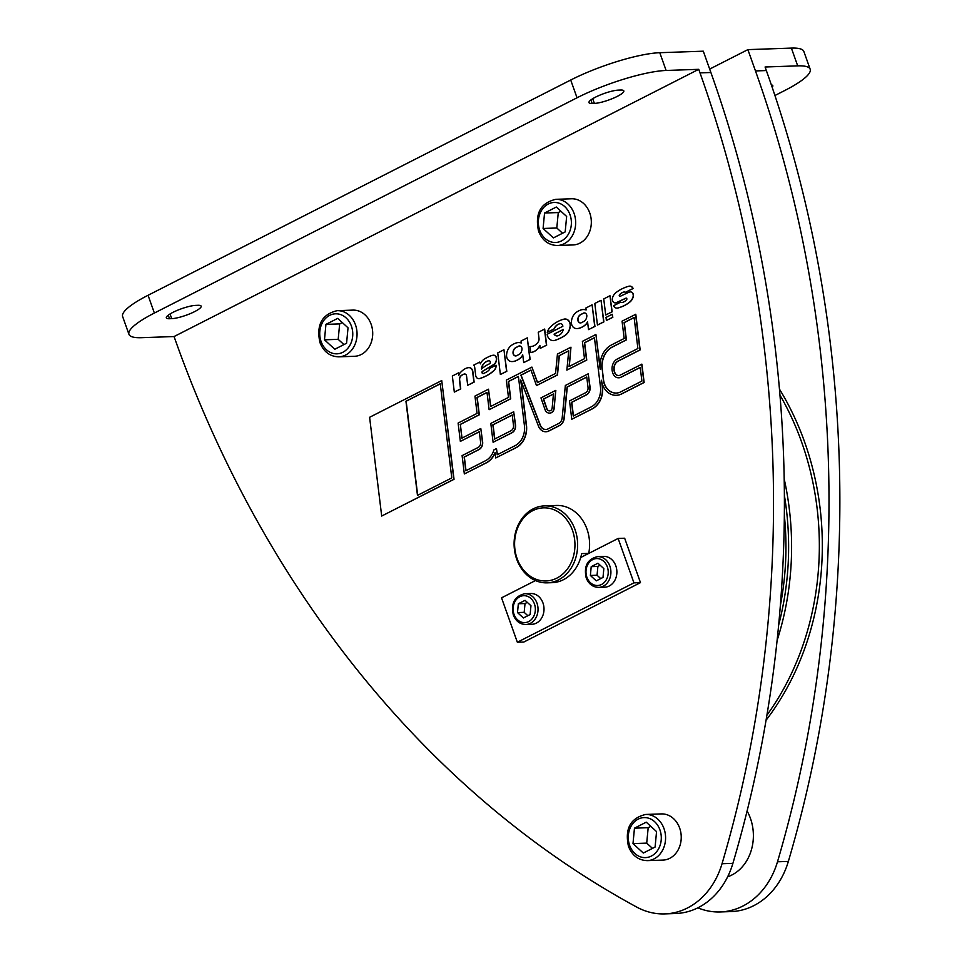 <?xml version="1.0" encoding="UTF-8"?>
<svg xmlns="http://www.w3.org/2000/svg" width="962" height="962" viewBox="0 0 962 962"><rect width="100%" height="100%" fill="white"/><g stroke="black" fill="none" stroke-linecap="round" stroke-linejoin="round"><path stroke-width="1.44" d="M766.065 720.237A259.92 214.418 -92 0 0 804.605 441.991A259.92 214.418 -92 0 0 779.461 389.129M766.918 715.187A259.92 214.418 -92 0 0 801.623 442.087A259.92 214.418 -92 0 0 779.966 395.105M777.104 640.464A259.92 214.418 -92 0 0 784.186 478.932M778.667 624.987A259.92 214.418 -92 0 0 784.391 495.466M780.35 605.555A257.996 212.83 -92 0 0 784.343 515.355M698.737 69.324L699.999 72.884A1078.186 889.441 88 0 1 722.029 863.732A77.008 63.528 88 0 1 664.85 913.9L675.721 913.515A77.008 63.528 -92 0 0 732.9 863.347A1078.186 889.441 -92 0 0 710.882 72.499L703.294 51.19L659.788 52.706A67.388 13.66 160.4 0 0 570.707 80.026L148.052 295.286A67.388 13.66 160.4 0 0 122.631 316.546L128.956 334.307A67.388 13.66 -19.6 0 1 154.377 313.047L577.032 97.787A67.388 13.66 -19.6 0 1 666.113 70.466L698.737 69.324L174.062 336.544L141.426 337.686A67.388 13.66 -19.6 0 1 128.956 334.307M747.101 811.014A43.314 35.738 88 0 1 750.432 818.349A43.314 35.738 88 0 1 727.657 876.791M709.667 69.084L747.883 49.627L755.471 70.935A1078.186 889.441 88 0 1 777.488 861.796A77.008 63.528 88 0 1 720.31 911.952A77.008 63.528 88 0 1 697.847 907.839M720.31 911.952L731.192 911.579A77.008 63.528 -92 0 0 788.359 861.411A1078.186 889.441 -92 0 0 766.341 70.551L765.079 67.003L797.702 65.861A67.388 13.66 -19.6 0 1 810.172 69.24A67.388 13.66 -19.6 0 1 784.751 90.512L774.927 95.515M747.883 49.627L791.377 48.1L797.702 65.861M810.172 69.24L803.847 51.479A67.388 13.66 160.4 0 0 791.377 48.1M771.344 84.896A17.328 3.511 -19.6 0 1 772.811 85.69A17.328 3.511 -19.6 0 1 772.149 87.253M664.85 913.9A77.008 63.528 88 0 1 636.82 907.13A1078.186 889.441 88 0 1 175.325 340.091L174.062 336.544M441.726 380.567L454.04 479.304L381.698 516.041L369.6 417.292L441.726 380.567L453.823 479.316L381.698 516.041M612.241 314.273L612.83 317.316L606.385 320.49L606.012 317.436L612.241 314.273L612.614 317.328L606.385 320.49M609.968 295.743L612.157 311.82L605.711 314.995L603.739 298.917L609.968 295.743L611.94 311.832L605.711 314.995M503.944 349.735L506.806 371.308L500.372 374.495L497.727 352.91L503.944 349.735L506.589 371.32L500.372 374.495M601.034 300.3L603.895 321.873L597.45 325.048L594.805 303.463L601.034 300.3L603.667 321.873L597.45 325.048M539.898 345.743A14.887 12.278 88 0 1 530.723 352.537L529.99 346.512A12.217 10.089 -92 0 0 530.783 346.524M529.773 346.512A12.217 10.089 -92 0 0 530.675 346.536A12.217 10.089 -92 0 0 538.311 341.787A4.461 3.68 -92 0 0 539.009 338.456L538.251 332.275L544.684 329.088L546.656 345.178L540.223 348.352L539.862 345.406A14.887 12.278 88 0 1 530.507 352.537M464.754 373.99A2.237 1.84 -92 0 0 464.538 374.026A11.159 9.211 -92 0 0 461.147 375.817A4.461 3.68 -92 0 0 459.668 380.074L460.75 388.925L454.317 392.099L452.344 376.022L458.561 372.847L458.862 375.312A5.014 4.137 88 0 1 460.004 372.979A24.808 20.467 88 0 1 464.85 368.903A12.41 10.233 88 0 1 468.662 367.652A4.461 3.68 88 0 1 468.807 367.64A4.461 3.68 88 0 1 472.607 371.512L473.917 382.118L467.688 385.293L466.546 375.926A2.237 1.84 -92 0 0 464.309 374.038A11.159 9.211 -92 0 0 460.93 375.829A4.461 3.68 -92 0 0 459.451 380.074L460.533 388.937L454.317 392.099M458.561 372.847L459.018 374.759M468.915 367.64A4.461 3.68 88 0 1 469.023 367.628A4.461 3.68 88 0 1 472.835 371.5L474.134 382.118L467.688 385.293M629.653 286.135A4.461 3.68 88 0 1 629.761 286.123A4.461 3.68 88 0 1 633.152 288.504L625.601 292.256A4.966 4.088 -92 0 0 624.194 292.003A4.966 4.088 -92 0 0 623.352 292.135A9.921 8.189 -92 0 0 619.432 294.877A0.866 0.721 -92 0 0 620.213 296.296L627.801 292.749A24.808 20.467 88 0 1 629.99 291.895A3.571 2.946 88 0 1 630.17 291.883A3.571 2.946 88 0 1 633.104 296.597A10.546 8.694 88 0 1 629.677 302.056A40.632 33.526 88 0 1 622.041 306.565A49.627 40.933 88 0 1 617.628 308.032A4.461 3.68 88 0 1 616.955 308.129A4.461 3.68 88 0 1 613.564 305.748L620.514 302.212A4.966 4.088 -92 0 0 621.909 302.465A4.966 4.088 -92 0 0 622.751 302.333A9.921 8.189 -92 0 0 626.683 299.591A0.866 0.721 -92 0 0 625.901 298.172L616.329 302.645A3.571 2.946 88 0 1 615.355 302.886A3.571 2.946 88 0 1 612.421 298.172A10.546 8.694 88 0 1 616.017 292.58A49.627 40.933 88 0 1 628.871 286.231A4.461 3.68 88 0 1 629.545 286.135A4.461 3.68 88 0 1 632.936 288.516L625.601 292.256M624.302 292.003A4.966 4.088 -92 0 0 623.568 292.135A9.921 8.189 -92 0 0 619.648 294.865A0.866 0.721 -92 0 0 620.081 296.332M630.278 291.883A3.571 2.946 88 0 1 630.387 291.883A3.571 2.946 88 0 1 633.321 296.585A10.546 8.694 88 0 1 629.894 302.044A40.632 33.526 88 0 1 622.258 306.553A49.627 40.933 88 0 1 617.844 308.032A4.461 3.68 88 0 1 617.171 308.129A4.461 3.68 88 0 1 617.063 308.129M620.514 302.212L620.731 302.212A4.966 4.088 -92 0 0 622.029 302.465M626.238 298.124A0.866 0.721 -92 0 0 626.118 298.172L616.546 302.633A3.571 2.946 88 0 1 615.572 302.874A3.571 2.946 88 0 1 615.464 302.874M560.569 323.641A2.778 2.297 -92 0 0 560.473 323.653A9.921 8.189 -92 0 0 554.208 328.956L547.258 332.395A12.41 10.233 88 0 1 550.396 327.008A39.695 32.744 88 0 1 563.912 319.156A6.205 5.123 88 0 1 564.838 319.011A6.205 5.123 88 0 1 570.129 326.154A12.903 10.642 88 0 1 564.778 335.534A56.049 46.236 88 0 1 554.809 340.38A7.347 6.061 88 0 1 553.415 340.632A7.347 6.061 88 0 1 547.162 334.271L562.842 326.286A2.778 2.297 -92 0 0 560.257 323.665A9.921 8.189 -92 0 0 553.992 328.968L547.258 332.395M564.947 319.011A6.205 5.123 88 0 1 565.055 319.011A6.205 5.123 88 0 1 570.346 326.154A12.903 10.642 88 0 1 565.007 335.522A56.049 46.236 88 0 1 555.026 340.368A7.347 6.061 88 0 1 553.631 340.62A7.347 6.061 88 0 1 553.523 340.62M479.725 362.073L480.375 363.901A12.41 10.233 88 0 1 485.341 358.441L488.516 356.818A24.808 20.467 88 0 1 492.953 355.255A3.475 2.862 88 0 1 493.35 355.206A3.475 2.862 88 0 1 496.308 358.213A6.205 5.123 88 0 1 493.578 364.61L482.611 371.2A1.239 1.022 -92 0 0 483.393 373.509A24.808 20.467 -92 0 0 488.347 370.755A4.461 3.68 -92 0 0 489.862 368.314L495.875 365.259A6.205 5.123 88 0 1 493.795 370.635A49.627 40.933 88 0 1 479.485 378.559A3.716 3.066 88 0 1 478.86 378.655A3.716 3.066 88 0 1 475.697 375.433L474.711 367.388A3.716 3.066 -92 0 0 473.713 365.139L479.725 362.073L480.495 363.636M493.458 355.206A3.475 2.862 88 0 1 493.578 355.194A3.475 2.862 88 0 1 496.524 358.201A6.205 5.123 88 0 1 493.795 364.598L482.828 371.2A1.239 1.022 -92 0 0 483.237 373.545M495.875 365.259L496.091 365.247A6.205 5.123 88 0 1 494.023 370.635A49.627 40.933 88 0 1 479.701 378.547A3.716 3.066 88 0 1 479.088 378.643A3.716 3.066 88 0 1 478.98 378.643M527.272 337.866L530.134 359.439L523.689 362.614L522.739 354.87A12.41 10.233 88 0 1 519.408 358.73A23.822 19.649 88 0 1 514.694 361.135A12.41 10.233 88 0 1 512.313 361.556A12.41 10.233 88 0 1 511.111 361.52A5.952 4.918 88 0 1 506.565 355.158A12.41 10.233 88 0 1 511.568 345.286A23.822 19.649 88 0 1 516.053 343.001A11.784 9.728 88 0 1 518.386 342.568A11.784 9.728 88 0 1 521.284 343.001L521.043 341.029L527.272 337.866L529.918 359.439L523.689 362.614M522.775 355.182A12.41 10.233 88 0 1 519.624 358.718A23.822 19.649 88 0 1 514.91 361.123A12.41 10.233 88 0 1 512.53 361.556A12.41 10.233 88 0 1 512.421 361.556M518.494 342.568A11.784 9.728 88 0 1 518.602 342.556A11.784 9.728 88 0 1 521.272 342.917M583.309 309.548A11.784 9.728 88 0 1 583.417 309.548A11.784 9.728 88 0 1 586.098 309.908M592.087 304.846L594.949 326.419L588.516 329.605L587.566 321.861A12.41 10.233 88 0 1 584.223 325.721A23.822 19.649 88 0 1 579.509 328.114A12.41 10.233 88 0 1 577.128 328.547A12.41 10.233 88 0 1 575.925 328.499A5.952 4.918 88 0 1 571.392 322.15A12.41 10.233 88 0 1 576.382 312.277A23.822 19.649 88 0 1 580.868 309.98A11.784 9.728 88 0 1 583.2 309.548A11.784 9.728 88 0 1 586.111 309.98L585.87 308.02L592.087 304.846L594.732 326.431L588.516 329.605M587.602 322.174A12.41 10.233 88 0 1 584.439 325.709A23.822 19.649 88 0 1 579.725 328.114A12.41 10.233 88 0 1 577.356 328.535A12.41 10.233 88 0 1 577.236 328.547M599.987 366.029L595.911 334.487L600.204 369.528A23.328 19.24 88 0 1 611.579 344.889L624.17 338.48L622.053 321.176L635.798 314.273L640.151 349.903L618.277 361.051A8.442 6.962 -92 0 0 614.658 372.09L614.79 372.45A5.063 4.173 -92 0 0 618.698 375.565M635.569 314.285L639.934 349.915L618.061 361.063A8.442 6.962 -92 0 0 614.441 372.09L614.574 372.462A5.063 4.173 -92 0 0 618.59 375.565A5.063 4.173 -92 0 0 620.069 375.18L641.907 364.165L644.143 382.491L621.608 393.963A17.364 14.322 88 0 1 616.522 395.298A17.364 14.322 88 0 1 616.414 395.298M602.092 383.213L602.489 386.459A21.332 17.605 88 0 1 592.087 408.994L571.777 419.24L569.528 400.913L585.557 392.749A5.063 4.173 -92 0 0 588.022 387.409L586.748 377.008L567.063 387.025L564.033 418.073A9.428 7.78 88 0 1 559.403 425.541L548.653 431.024A9.428 7.78 88 0 1 545.875 431.746A9.428 7.78 88 0 1 538.504 426.214L520.719 380.038L526.25 425.192A21.332 17.605 88 0 1 515.836 447.727L495.743 457.96L495.069 452.477A21.332 17.605 88 0 1 486.135 462.854L464.333 473.953L462.097 455.627L478.126 447.474A5.063 4.173 -92 0 0 480.591 442.123L479.316 431.722L460.353 441.378L458.104 423.052L477.068 413.395L474.951 396.091L488.48 389.201L490.596 406.505L508.477 397.402L506.349 380.098L531.902 367.087L537.445 382.648L555.555 373.424L557.443 354.076L570.959 347.186L569.071 366.534L584.499 358.682L582.383 341.378L595.911 334.487M586.76 377.104L567.291 387.025L564.249 418.073A9.428 7.78 88 0 1 559.619 425.529L548.869 431.012A9.428 7.78 88 0 1 546.103 431.734A9.428 7.78 88 0 1 545.983 431.746M521.031 380.88L526.467 425.18A21.332 17.605 88 0 1 516.053 447.727L495.743 457.96M495.117 452.898A21.332 17.605 88 0 1 486.351 462.854L464.333 473.953M479.329 431.818L460.353 441.378M488.48 389.201L490.8 406.397M531.902 367.087L537.626 382.551M570.959 347.186L569.3 366.426M571.464 198.773A23.1 19.06 88 0 1 589.754 212.951A23.1 19.06 88 0 1 573.075 244.949L557.419 245.502A23.1 19.06 -92 0 0 574.098 213.504A23.1 19.06 -92 0 0 555.795 199.326L571.464 198.773M352.838 310.113A23.1 19.06 88 0 1 371.14 324.29A23.1 19.06 88 0 1 354.461 356.289L338.804 356.842A23.1 19.06 -92 0 0 355.483 324.843A23.1 19.06 -92 0 0 337.181 310.666L352.838 310.113M661.363 813.912A23.1 19.06 88 0 1 679.665 828.09A23.1 19.06 88 0 1 662.986 860.088L647.33 860.629A23.1 19.06 -92 0 0 664.008 828.643A23.1 19.06 -92 0 0 645.706 814.453L661.363 813.912M618.133 538.455L624.663 538.227L640.476 582.635L523.869 642.015L517.352 642.243L633.946 582.864L618.133 538.455L580.711 557.515M544.516 505.88A38.504 31.77 88 0 1 576.827 536.243A38.504 31.77 88 0 1 558.513 579.882A38.504 31.77 88 0 1 547.21 582.84A38.504 31.77 88 0 1 514.898 552.477A38.504 31.77 88 0 1 533.213 508.838A38.504 31.77 88 0 1 544.516 505.88L556.481 505.459A38.504 31.77 88 0 1 588.732 553.378L580.735 557.455M547.21 582.84L552.104 582.671A38.504 31.77 -92 0 0 563.407 579.713A38.504 31.77 -92 0 0 581.661 553.631L588.732 553.378M532.756 510.654A36.58 30.183 88 0 1 572.462 530.303A36.58 30.183 88 0 1 556.794 578.15A36.58 30.183 88 0 1 517.087 558.501A36.58 30.183 88 0 1 532.756 510.654M417.472 495.382L405.94 401.226L440.247 383.754L451.779 477.91L417.472 495.382M440.259 383.85L406.156 401.226L417.676 495.274M544.468 329.1L546.44 345.19L540.223 348.352M563.275 329.449A8.682 7.167 88 0 1 559.607 334.944A15.885 13.095 88 0 1 558.188 335.678A4.341 3.583 88 0 1 557.094 335.93A4.341 3.583 88 0 1 554.064 334.139L563.275 329.449M563.251 329.569L554.064 334.139M554.28 334.127A4.341 3.583 -92 0 0 557.202 335.918M482.142 365.993A11.784 9.728 88 0 1 488.744 360.738A1.611 1.335 88 0 1 489.43 363.852A37.217 30.7 -92 0 0 481.529 369.047A4.966 4.088 88 0 1 482.142 365.993L482.359 365.993A4.966 4.088 -92 0 0 481.746 368.855M489.021 360.726A1.611 1.335 -92 0 0 488.961 360.738A11.784 9.728 -92 0 0 482.359 365.993M513.023 352.97A5.58 4.606 88 0 1 515.788 347.607L518.422 346.26A2.982 2.453 88 0 1 521.885 349.915A6.205 5.123 88 0 1 518.879 354.545L516.594 355.712A3.102 2.561 88 0 1 513.023 352.97L513.239 352.958A3.102 2.561 -92 0 0 515.788 355.94M519.408 346.031A2.982 2.453 -92 0 0 518.638 346.26L516.005 347.595A5.58 4.606 -92 0 0 513.239 352.958M577.837 319.961A5.58 4.606 88 0 1 580.603 314.598L583.237 313.251A2.982 2.453 88 0 1 586.712 316.907A6.205 5.123 88 0 1 583.693 321.536L581.409 322.703A3.102 2.561 88 0 1 577.837 319.961L578.054 319.949A3.102 2.561 -92 0 0 580.615 322.931M584.223 313.023A2.982 2.453 -92 0 0 583.465 313.239L580.82 314.586A5.58 4.606 -92 0 0 578.054 319.949M641.69 364.165L643.927 382.491L621.392 393.963A17.364 14.322 88 0 1 616.305 395.31A17.364 14.322 88 0 1 601.515 380.267L602.272 386.471A21.332 17.605 88 0 1 591.87 409.006L571.777 419.24M547.907 428.956A7.191 5.928 88 0 1 545.803 429.509A7.191 5.928 88 0 1 540.187 425.288L520.863 375.144L530.94 370.021L536.483 385.582L557.263 375L559.15 355.651L568.746 350.757L566.858 370.105L586.543 360.089L584.427 342.773L594.432 337.674L600.444 386.772A19.096 15.753 88 0 1 591.137 406.938L573.244 416.053L571.56 402.32L586.291 394.817A7.299 6.025 -92 0 0 589.85 387.109L588.227 373.809L565.355 385.461L562.193 417.785A7.191 5.928 88 0 1 558.669 423.472L547.907 428.956M460.137 424.458L479.112 414.802L476.984 397.486L487 392.4L489.117 409.704L510.509 398.809L508.393 381.493L518.398 376.407L524.41 425.493A19.096 15.753 88 0 1 515.103 445.659L497.21 454.773L496.452 448.581L493.963 449.843A19.096 15.753 88 0 1 485.401 460.786L465.812 470.767L464.129 457.034L478.86 449.543A7.299 6.025 -92 0 0 482.419 441.823L480.796 428.523L461.82 438.191L460.353 424.446L462.025 438.083M602.032 369.228A21.08 17.388 88 0 1 612.313 346.957L626.214 339.887L624.085 322.571L634.102 317.472L637.902 348.509L617.327 358.994A10.678 8.814 -92 0 0 612.746 372.955L612.878 373.328A7.299 6.025 -92 0 0 618.662 377.801A7.299 6.025 -92 0 0 620.803 377.248L640.211 367.364L641.894 381.084L620.658 391.907A15.127 12.482 88 0 1 616.221 393.061A15.127 12.482 88 0 1 603.342 379.966L602.248 369.216L603.559 379.966A15.127 12.482 -92 0 0 616.329 393.061M530.964 370.105L521.079 375.144L540.403 425.276A7.191 5.928 -92 0 0 545.911 429.497M555.832 390.416L554.016 408.165A5.712 4.714 88 0 1 551.226 412.686A5.712 4.714 88 0 1 549.567 413.119A5.712 4.714 88 0 1 545.033 409.608L540.957 397.895L555.651 390.416L554.232 408.153A5.712 4.714 88 0 1 551.442 412.674A5.712 4.714 88 0 1 549.783 413.107A5.712 4.714 88 0 1 549.675 413.107M588.227 373.809L590.067 387.097A7.299 6.025 88 0 1 586.507 394.817L571.777 402.32L573.448 415.945M594.444 337.782L584.643 342.773L586.76 360.077L566.858 370.105M568.734 350.865L559.367 355.639L557.479 374.988L536.483 385.582M550.492 410.618A3.475 2.862 88 0 1 549.482 410.87A3.475 2.862 88 0 1 546.729 408.742L543.386 399.098L553.439 393.987L552.176 407.876A3.475 2.862 88 0 1 550.492 410.618M553.511 394.035L543.614 399.086L546.945 408.73A3.475 2.862 -92 0 0 549.591 410.87M487.012 392.496L477.212 397.486L479.329 414.79L460.353 424.446M518.41 376.503L508.609 381.493L510.726 398.797L489.117 409.704M496.452 448.581L497.426 454.665M480.796 428.523L482.635 441.811A7.299 6.025 88 0 1 479.076 449.531L464.345 457.034L466.017 470.658M634.114 317.58L624.302 322.571L626.43 339.875L612.529 346.957A21.08 17.388 -92 0 0 602.248 369.216M640.223 367.46L621.019 377.236A7.299 6.025 88 0 1 618.879 377.801A7.299 6.025 88 0 1 618.77 377.801M513.696 411.772L515.548 425.06A7.299 6.025 88 0 1 511.976 432.768L493.109 442.279L490.8 423.424L513.696 411.772L515.319 425.06A7.299 6.025 88 0 1 511.76 432.78L493.109 442.279M511.026 430.711L494.588 439.081L492.845 424.831L512.217 414.959L513.492 425.36A5.063 4.173 88 0 1 511.026 430.711M512.229 415.055L493.061 424.819L494.793 438.985M169.54 318.735A17.328 3.511 -19.6 0 1 166.33 317.869A17.328 3.511 -19.6 0 1 176.936 310.51A17.328 3.511 -19.6 0 1 195.767 305.375L197.944 305.291A17.328 3.511 -19.6 0 1 201.154 306.156A17.328 3.511 -19.6 0 1 190.536 313.516A17.328 3.511 -19.6 0 1 171.705 318.65L169.54 318.735L168.266 315.163M592.195 103.475A17.328 3.511 -19.6 0 1 588.984 102.609A17.328 3.511 -19.6 0 1 599.603 95.25A17.328 3.511 -19.6 0 1 618.434 90.115L620.61 90.031A17.328 3.511 -19.6 0 1 623.809 90.909A17.328 3.511 -19.6 0 1 613.203 98.268A17.328 3.511 -19.6 0 1 594.372 103.403L592.195 103.475L590.921 99.904M535.461 580.567L501.539 597.835L517.352 642.243M640.476 582.635L633.946 582.864M603.643 556.397A15.404 12.71 88 0 1 615.836 565.86A15.404 12.71 88 0 1 604.713 587.193L598.737 587.397A15.404 12.71 -92 0 0 609.86 566.065A15.404 12.71 -92 0 0 597.655 556.613L603.643 556.397M530.771 593.518A15.404 12.71 88 0 1 542.965 602.97A15.404 12.71 88 0 1 531.842 624.302L525.865 624.506A15.404 12.71 -92 0 0 536.988 603.174A15.404 12.71 -92 0 0 524.783 593.722L530.771 593.518M523.4 617.977L517.508 612.578L518.338 603.763L525.072 600.336L530.964 605.723L530.134 614.55L523.4 617.977M527.849 615.704L524.182 612.349L517.508 612.578M524.182 612.349L525.024 603.535L527.296 602.368M525.024 603.535L518.338 603.763M643.313 853.041L632.996 843.602L634.463 828.174L646.236 822.173L656.553 831.601L655.098 847.041L643.313 853.041M652.464 848.376L646.717 843.121L648.184 827.693L634.463 828.174M648.184 827.693L650.805 826.358M646.717 843.121L632.996 843.602M334.788 349.242L324.471 339.814L325.938 324.374L337.71 318.374L348.028 327.814L346.573 343.242L334.788 349.242M343.939 344.588L338.191 339.333L339.658 323.893L325.938 324.374M339.658 323.893L342.28 322.559M338.191 339.333L324.471 339.814M553.403 237.903L543.085 228.475L544.552 213.035L556.325 207.034L566.642 216.474L565.187 231.902L553.403 237.903M562.554 233.237L556.806 227.994L558.273 212.554L544.552 213.035M558.273 212.554L560.906 211.219M556.806 227.994L543.085 228.475M596.272 580.856L590.379 575.468L591.209 566.654L597.943 563.227L603.835 568.614L603.006 577.428L596.272 580.856M600.733 578.595L597.053 575.24L597.895 566.414L591.209 566.654M597.895 566.414L600.168 565.259M597.053 575.24L590.379 575.468M755.471 70.935L766.341 70.551M777.488 861.796L788.359 861.411M570.021 214.754A20.022 16.522 -92 0 0 548.292 204.004A20.022 16.522 -92 0 0 539.706 230.195A20.022 16.522 -92 0 0 561.447 240.945A20.022 16.522 -92 0 0 570.021 214.754M351.407 326.094A20.022 16.522 -92 0 0 329.677 315.344A20.022 16.522 -92 0 0 321.092 341.534A20.022 16.522 -92 0 0 342.833 352.284A20.022 16.522 -92 0 0 351.407 326.094M659.932 829.881A20.022 16.522 -92 0 0 638.203 819.131A20.022 16.522 -92 0 0 629.617 845.321A20.022 16.522 -92 0 0 651.358 856.072A20.022 16.522 -92 0 0 659.932 829.881M732.9 863.347L722.029 863.732M710.882 72.499L699.999 72.884M659.788 52.706L666.113 70.466M570.707 80.026L577.032 97.787M148.052 295.286L154.377 313.047M594.372 103.403L592.7 98.701M171.705 318.65L170.046 313.961M607.311 566.846A13.48 11.123 -92 0 0 592.688 559.607A13.48 11.123 -92 0 0 586.904 577.236A13.48 11.123 -92 0 0 601.539 584.475A13.48 11.123 -92 0 0 607.311 566.846M534.439 603.956A13.48 11.123 -92 0 0 519.805 596.717A13.48 11.123 -92 0 0 514.033 614.345A13.48 11.123 -92 0 0 528.667 621.584A13.48 11.123 -92 0 0 534.439 603.956M557.419 245.502C548.532 245.226 542.243 240.452 538.552 231.169C534.788 213.576 540.536 202.958 555.795 199.326M338.804 356.842C329.918 356.565 323.629 351.791 319.925 342.508C316.173 324.915 321.921 314.297 337.181 310.666M647.33 860.629C638.443 860.365 632.154 855.591 628.451 846.295C624.699 828.703 630.447 818.097 645.706 814.453M598.737 587.397C592.832 587.217 588.648 584.042 586.183 577.849C583.681 566.101 587.505 559.018 597.655 556.613M525.865 624.506C519.961 624.338 515.776 621.151 513.311 614.958C510.81 603.21 514.634 596.139 524.783 593.722"/></g></svg>
